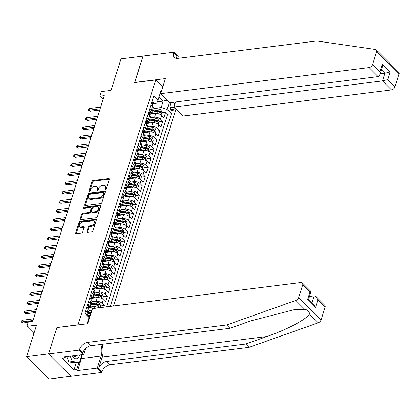 <?xml version="1.0" encoding="UTF-8"?>
<svg xmlns="http://www.w3.org/2000/svg" width="420" height="420" viewBox="0 0 420 420"><rect width="100%" height="100%" fill="white"/><g stroke="black" fill="none" stroke-linecap="round" stroke-linejoin="round"><path stroke-width="0.63" d="M105.42 189.656A0.761 0.483 -45 0 0 106.223 188.947L109.268 179.345A1.087 0.688 -45 0 0 109.174 178.689A1.087 0.688 -45 0 0 108.696 178.553L93.156 180.495A1.087 0.688 -45 0 0 92.006 181.508L88.961 191.111A0.761 0.483 -45 0 0 89.024 191.572A0.761 0.483 -45 0 0 89.36 191.667A0.761 0.483 -45 0 0 90.169 190.958L90.562 189.714A3.476 2.205 -45 0 1 94.243 186.48L95.534 186.317A3.476 2.205 -45 0 1 97.078 186.748A3.476 2.205 -45 0 1 97.382 188.864L96.989 190.103A0.761 0.483 -45 0 0 97.057 190.565A0.761 0.483 -45 0 0 97.393 190.659A0.761 0.483 -45 0 0 98.196 189.956L98.59 188.711A3.476 2.205 -45 0 1 102.27 185.472L103.567 185.309A3.476 2.205 -45 0 1 105.105 185.745A3.476 2.205 -45 0 1 105.41 187.856L105.016 189.1A0.761 0.483 -45 0 0 105.084 189.562A0.761 0.483 -45 0 0 105.42 189.656M86.888 231.478A1.087 0.688 -45 0 0 86.982 232.139A1.087 0.688 -45 0 0 87.465 232.276L91.823 231.73A1.087 0.688 -45 0 0 92.978 230.716L96.359 220.054A1.087 0.688 -45 0 0 96.264 219.392A1.087 0.688 -45 0 0 95.781 219.256L80.241 221.203A1.087 0.688 -45 0 0 79.091 222.217L75.71 232.88A1.087 0.688 -45 0 0 75.805 233.541A1.087 0.688 -45 0 0 76.288 233.672L81.553 233.016A1.087 0.688 -45 0 0 82.703 232.003L84.147 227.441A1.087 0.688 -45 0 0 84.052 226.779A1.087 0.688 -45 0 0 83.575 226.643L80.96 226.973A2.909 1.843 -45 0 1 79.674 226.611A2.909 1.843 -45 0 1 79.811 224.018A2.909 1.843 -45 0 1 82.493 222.138L92.726 220.857A2.909 1.843 -45 0 1 94.012 221.219A2.909 1.843 -45 0 1 93.875 223.813A2.909 1.843 -45 0 1 91.192 225.692L89.486 225.902A1.087 0.688 -45 0 0 88.337 226.916L86.888 231.478L87.491 232.082A1.087 0.688 -45 0 0 87.455 232.276M57.078 327.558L78.067 324.796L155.741 79.926L134.636 82.572L143.031 56.102L121.044 58.858L111.043 90.384L101.367 91.597L99.908 96.201L104.307 95.65L32.76 321.19L28.366 321.736L26.901 326.34L33.957 333.385M56.957 327.437L48.562 353.903L26.575 356.659L36.577 325.127L26.901 326.34M100.737 203.627A1.087 0.688 -45 0 0 101.887 202.613L105.273 191.951A1.087 0.688 -45 0 0 105.178 191.289A1.087 0.688 -45 0 0 104.695 191.158L89.156 193.1A1.087 0.688 -45 0 0 88.006 194.114L84.625 204.776A1.087 0.688 -45 0 0 84.719 205.438A1.087 0.688 -45 0 0 85.202 205.574L100.737 203.627M100.816 206.005L97.435 216.667A1.087 0.688 -45 0 1 96.28 217.675L80.745 219.623A1.087 0.688 -45 0 1 80.262 219.487A1.087 0.688 -45 0 1 80.168 218.825L81.617 214.263A1.087 0.688 -45 0 1 82.766 213.255L89.066 212.462A1.087 0.688 -45 0 0 90.216 211.454L91.177 208.425A1.087 0.688 -45 0 0 91.082 207.764A1.087 0.688 -45 0 0 90.599 207.627L84.037 208.451A0.761 0.483 -45 0 1 83.701 208.357A0.761 0.483 -45 0 1 83.737 207.679A0.761 0.483 -45 0 1 84.441 207.186L100.238 205.207A1.087 0.688 -45 0 1 100.721 205.343A1.087 0.688 -45 0 1 100.816 206.005M70.896 376.273L48.962 379.024L26.575 356.659M87.864 316.402L89.418 316.207M103.803 307.209L104.344 305.498L100.469 305.981M88.526 307.477L92.337 306.999M93.629 301.633L96.201 301.313A4.426 2.163 17.6 0 1 102.139 303.287L103.304 299.607L105.514 301.812L107.268 296.289L103.394 296.777M91.445 298.274L95.256 297.796M96.548 292.43L99.12 292.105A4.426 2.163 17.6 0 1 105.058 294.084L106.223 290.404L108.433 292.609L110.187 287.086L106.312 287.569M94.364 289.065L98.175 288.587M99.472 283.222L102.039 282.901A4.426 2.163 17.6 0 1 107.977 284.881L109.148 281.195L111.353 283.4L113.106 277.877L109.232 278.366M97.283 279.862L101.094 279.384M102.391 274.019L104.958 273.698A4.426 2.163 17.6 0 1 110.896 275.672L112.067 271.992L114.277 274.197L116.025 268.674L112.151 269.157M100.202 270.653L104.018 270.175M105.31 264.81L107.882 264.49A4.426 2.163 17.6 0 1 113.82 266.469L114.986 262.784L117.196 264.994L118.949 259.466L115.07 259.954M103.126 261.45L106.937 260.972M108.229 255.607L110.801 255.287A4.426 2.163 17.6 0 1 116.739 257.26L117.905 253.58L120.115 255.785L121.868 250.262L117.994 250.745M106.045 252.242L109.856 251.769M111.153 246.404L113.72 246.078A4.426 2.163 17.6 0 1 119.658 248.057L120.829 244.372L123.034 246.582L124.787 241.059L120.913 241.542M108.964 243.038L112.775 242.56M114.072 237.195L116.639 236.875A4.426 2.163 17.6 0 1 122.577 238.849L123.748 235.168L125.953 237.374L127.706 231.851L123.832 232.339M111.883 233.835L115.7 233.357M116.991 227.992L119.558 227.666A4.426 2.163 17.6 0 1 125.501 229.646L126.667 225.965L128.877 228.17L130.625 222.647L126.751 223.13M114.807 224.627L118.618 224.149M119.91 218.783L122.483 218.463A4.426 2.163 17.6 0 1 128.42 220.437L129.586 216.757L131.796 218.962L133.549 213.439L129.675 213.927M117.726 215.423L121.538 214.946M122.829 209.58L125.402 209.255A4.426 2.163 17.6 0 1 131.339 211.234L132.505 207.553L134.715 209.759L136.469 204.236L132.594 204.719M120.645 206.215L124.457 205.737M125.753 200.372L128.321 200.051A4.426 2.163 17.6 0 1 134.258 202.031L135.429 198.345L137.634 200.55L139.388 195.027L135.513 195.515M123.564 197.012L127.376 196.534M128.672 191.168L131.239 190.848A4.426 2.163 17.6 0 1 137.177 192.822L138.348 189.142L140.558 191.347L142.306 185.824L138.432 186.307M126.483 187.803L130.3 187.325M131.591 181.96L134.164 181.64A4.426 2.163 17.6 0 1 140.102 183.619L141.267 179.933L143.477 182.144L145.231 176.615L141.351 177.103M129.407 178.6L133.219 178.122M134.51 172.757L137.083 172.436A4.426 2.163 17.6 0 1 143.021 174.41L144.186 170.73L146.396 172.935L148.15 167.412L144.275 167.895M132.326 169.391L136.138 168.913M137.434 163.553L140.002 163.228A4.426 2.163 17.6 0 1 145.94 165.207L147.11 161.522L149.315 163.732L151.069 158.209L147.194 158.692M135.245 160.188L139.057 159.71M140.353 154.345L142.921 154.025A4.426 2.163 17.6 0 1 148.859 155.999L150.029 152.318L152.234 154.523L153.988 149L150.113 149.489M138.164 150.985L141.981 150.507M143.273 145.142L145.84 144.816A4.426 2.163 17.6 0 1 151.783 146.795L152.948 143.115L155.159 145.32L156.907 139.797L153.032 140.28M141.089 141.776L144.9 141.298M146.191 135.933L148.764 135.613A4.426 2.163 17.6 0 1 154.702 137.587L155.867 133.906L158.078 136.112L159.831 130.589L155.957 131.077M144.008 132.573L147.819 132.095M149.111 126.73L151.683 126.404A4.426 2.163 17.6 0 1 157.621 128.383L158.791 124.703L160.997 126.908L162.75 121.385L160.54 119.18A4.426 2.163 -162.4 0 0 154.602 117.201L152.035 117.521M146.927 123.365L150.738 122.887M158.876 121.868L162.75 121.385M90.074 316.223L87.953 316.491M88.909 319.904L88.279 319.982M98.989 307.808A4.426 2.163 -162.4 0 0 94.448 306.836L88.468 307.587M91.828 310.7L90.71 310.842M103.304 299.607A4.426 2.163 -162.4 0 0 97.367 297.633L91.392 298.379M106.223 290.404A4.426 2.163 -162.4 0 0 100.286 288.425L94.311 289.175M109.148 281.195A4.426 2.163 -162.4 0 0 103.21 279.221L97.23 279.967M112.067 271.992A4.426 2.163 -162.4 0 0 106.129 270.013L100.149 270.764M114.986 262.784A4.426 2.163 -162.4 0 0 109.048 260.81L103.068 261.555M117.905 253.58A4.426 2.163 -162.4 0 0 111.967 251.601L105.992 252.352M120.829 244.372A4.426 2.163 -162.4 0 0 114.886 242.398L108.911 243.143M123.748 235.168A4.426 2.163 -162.4 0 0 117.81 233.189L111.83 233.94M126.667 225.965A4.426 2.163 -162.4 0 0 120.729 223.986L114.749 224.737M129.586 216.757A4.426 2.163 -162.4 0 0 123.648 214.783L117.674 215.528M132.505 207.553A4.426 2.163 -162.4 0 0 126.567 205.574L120.593 206.325M135.429 198.345A4.426 2.163 -162.4 0 0 129.491 196.371L123.511 197.117M138.348 189.142A4.426 2.163 -162.4 0 0 132.41 187.162L126.43 187.913M141.267 179.933A4.426 2.163 -162.4 0 0 135.329 177.959L129.355 178.705M144.186 170.73A4.426 2.163 -162.4 0 0 138.248 168.751L132.274 169.502M147.11 161.522A4.426 2.163 -162.4 0 0 141.172 159.547L135.193 160.293M150.029 152.318A4.426 2.163 -162.4 0 0 144.091 150.339L138.112 151.09M152.948 143.115A4.426 2.163 -162.4 0 0 147.011 141.136L141.031 141.887M155.867 133.906A4.426 2.163 -162.4 0 0 149.929 131.927L143.955 132.678M158.791 124.703A4.426 2.163 -162.4 0 0 152.849 122.724L146.874 123.475M171.166 102.527A3.433 2.053 82.9 0 0 170.793 103.32L170.147 105.347A3.433 2.053 82.9 0 0 170.384 108.953A3.433 2.053 82.9 0 0 172.452 110.628A3.433 2.053 82.9 0 0 173.901 109.095L174.431 107.42M174.694 104.858A3.433 2.053 82.9 0 0 173.465 102.239M113.51 305.991L176.006 108.99M155.741 79.926L162.797 86.972M110.276 306.395L171.392 113.741L167.155 109.51L161.217 107.531L154.954 108.318M87.066 323.799L89.04 317.572L84.808 313.346L153.725 96.091L157.957 100.322L161.17 90.195L161.632 90.657M169.412 102.401L167.155 109.51M106.58 306.857L167.696 114.203L165.669 112.177L163.916 117.7L161.71 115.495A4.426 2.163 -162.4 0 0 155.773 113.521L149.793 114.266M150.266 112.849A4.426 2.163 -162.4 0 0 152.045 111.773A4.426 2.163 -162.4 0 0 151.342 109.993L149.803 108.449M152.045 111.773L153.216 108.087A4.426 2.163 -162.4 0 0 152.513 106.307L150.969 104.769M85.559 310.973L87.103 312.517A4.426 2.163 17.6 0 1 87.801 314.291A4.426 2.163 17.6 0 1 86.688 315.226M87.801 314.291L88.972 310.611A4.426 2.163 -162.4 0 0 88.268 308.831L86.725 307.293M88.478 301.77L90.022 303.308A4.426 2.163 17.6 0 1 90.72 305.088A4.426 2.163 17.6 0 1 88.94 306.164M90.72 305.088L91.891 301.408A4.426 2.163 -162.4 0 0 91.187 299.628L89.649 298.084M91.397 292.562L92.941 294.105A4.426 2.163 17.6 0 1 93.644 295.88A4.426 2.163 17.6 0 1 91.859 296.961M93.644 295.88L94.81 292.199A4.426 2.163 -162.4 0 0 94.106 290.419L92.568 288.881M94.322 283.358L95.86 284.897A4.426 2.163 17.6 0 1 96.563 286.676A4.426 2.163 17.6 0 1 94.784 287.752M96.563 286.676L97.729 282.996A4.426 2.163 -162.4 0 0 97.031 281.216L95.487 279.673M97.24 274.15L98.779 275.693A4.426 2.163 17.6 0 1 99.482 277.473A4.426 2.163 17.6 0 1 97.703 278.549M99.482 277.473L100.653 273.788A4.426 2.163 -162.4 0 0 99.95 272.008L98.406 270.469M100.16 264.947L101.703 266.485A4.426 2.163 17.6 0 1 102.401 268.264A4.426 2.163 17.6 0 1 100.621 269.341M102.401 268.264L103.572 264.584A4.426 2.163 -162.4 0 0 102.868 262.805L101.325 261.266M103.079 255.738L104.622 257.281A4.426 2.163 17.6 0 1 105.326 259.061A4.426 2.163 17.6 0 1 103.541 260.137M105.326 259.061L106.491 255.376A4.426 2.163 -162.4 0 0 105.788 253.596L104.249 252.058M105.998 246.535L107.541 248.073A4.426 2.163 17.6 0 1 108.245 249.853A4.426 2.163 17.6 0 1 106.465 250.929M108.245 249.853L109.41 246.172A4.426 2.163 -162.4 0 0 108.712 244.393L107.168 242.855M108.922 237.332L110.46 238.87A4.426 2.163 17.6 0 1 111.164 240.65A4.426 2.163 17.6 0 1 109.384 241.726M111.164 240.65L112.329 236.964A4.426 2.163 -162.4 0 0 111.631 235.19L110.087 233.646M111.841 228.123L113.384 229.661A4.426 2.163 17.6 0 1 114.083 231.441A4.426 2.163 17.6 0 1 112.303 232.517M114.083 231.441L115.253 227.761A4.426 2.163 -162.4 0 0 114.55 225.981L113.006 224.443M114.76 218.92L116.303 220.458A4.426 2.163 17.6 0 1 117.002 222.238A4.426 2.163 17.6 0 1 115.222 223.314M117.002 222.238L118.172 218.558A4.426 2.163 -162.4 0 0 117.469 216.778L115.93 215.234M117.679 209.711L119.222 211.255A4.426 2.163 17.6 0 1 119.926 213.029A4.426 2.163 17.6 0 1 118.141 214.111M119.926 213.029L121.091 209.349A4.426 2.163 -162.4 0 0 120.388 207.569L118.85 206.031M120.603 200.508L122.141 202.046A4.426 2.163 17.6 0 1 122.845 203.826A4.426 2.163 17.6 0 1 121.065 204.902M122.845 203.826L124.01 200.146A4.426 2.163 -162.4 0 0 123.312 198.366L121.769 196.822M123.522 191.299L125.06 192.843A4.426 2.163 17.6 0 1 125.764 194.623A4.426 2.163 17.6 0 1 123.984 195.699M125.764 194.623L126.934 190.937A4.426 2.163 -162.4 0 0 126.231 189.158L124.688 187.619M126.441 182.096L127.985 183.635A4.426 2.163 17.6 0 1 128.683 185.414A4.426 2.163 17.6 0 1 126.903 186.491M128.683 185.414L129.853 181.734A4.426 2.163 -162.4 0 0 129.15 179.954L127.612 178.411M129.36 172.888L130.904 174.431A4.426 2.163 17.6 0 1 131.607 176.211A4.426 2.163 17.6 0 1 129.822 177.287M131.607 176.211L132.773 172.526A4.426 2.163 -162.4 0 0 132.069 170.746L130.531 169.208M132.279 163.684L133.823 165.223A4.426 2.163 17.6 0 1 134.526 167.003A4.426 2.163 17.6 0 1 132.746 168.079M134.526 167.003L135.691 163.322A4.426 2.163 -162.4 0 0 134.993 161.542L133.45 160.004M135.203 154.481L136.742 156.02A4.426 2.163 17.6 0 1 137.445 157.799A4.426 2.163 17.6 0 1 135.665 158.876M137.445 157.799L138.616 154.114A4.426 2.163 -162.4 0 0 137.912 152.339L136.369 150.796M138.122 145.273L139.666 146.811A4.426 2.163 17.6 0 1 140.364 148.591A4.426 2.163 17.6 0 1 138.584 149.667M140.364 148.591L141.535 144.91A4.426 2.163 -162.4 0 0 140.831 143.131L139.288 141.593M141.041 136.07L142.585 137.608A4.426 2.163 17.6 0 1 143.283 139.388A4.426 2.163 17.6 0 1 141.503 140.464M143.283 139.388L144.454 135.702A4.426 2.163 -162.4 0 0 143.75 133.928L142.212 132.384M143.96 126.861L145.504 128.405A4.426 2.163 17.6 0 1 146.207 130.179A4.426 2.163 17.6 0 1 144.428 131.261M146.207 130.179L147.373 126.499A4.426 2.163 -162.4 0 0 146.674 124.719L145.131 123.181M146.885 117.658L148.423 119.196A4.426 2.163 17.6 0 1 149.126 120.976A4.426 2.163 17.6 0 1 147.347 122.052M149.126 120.976L150.292 117.296A4.426 2.163 -162.4 0 0 149.594 115.516L148.05 113.972M157.621 128.383L159.831 130.589M154.702 137.587L156.907 139.797M151.783 146.795L153.988 149M148.859 155.999L151.069 158.209M145.94 165.207L148.15 167.412M143.021 174.41L145.231 176.615M140.102 183.619L142.306 185.824M137.177 192.822L139.388 195.027M134.258 202.031L136.469 204.236M131.339 211.234L133.549 213.439M128.42 220.437L130.625 222.647M125.501 229.646L127.706 231.851M122.577 238.849L124.787 241.059M119.658 248.057L121.868 250.262M116.739 257.26L118.949 259.466M113.82 266.469L116.025 268.674M110.896 275.672L113.106 277.877M107.977 284.881L110.187 287.086M105.058 294.084L107.268 296.289M102.139 303.287L104.344 305.498M161.217 107.531L163.259 101.089L159.049 96.883M157.379 101.824L163.259 101.089L167.16 100.154M153.184 103.64L156.859 103.178L157.957 100.322M99.908 96.201L103.115 99.404M149.846 114.161L153.662 113.683M161.794 112.665L165.669 112.177M167.696 114.203L171.392 113.741M105.662 189.583L106.013 188.459A3.476 2.205 -45 0 0 105.709 186.349L105.105 185.745M97.078 186.748L97.681 187.352A3.476 2.205 -45 0 1 97.986 189.467L97.629 190.585M108.696 178.553L109.3 179.156A1.087 0.688 -45 0 0 109.3 179.156L93.76 181.104A1.087 0.688 -45 0 0 92.61 182.112L89.602 191.594M105.315 191.762A1.087 0.688 -45 0 0 105.299 191.762L89.759 193.709A1.087 0.688 -45 0 0 88.61 194.717L85.229 205.38A1.087 0.688 -45 0 0 85.186 205.574M103.745 193.095A0.761 0.483 -45 0 0 103.682 192.633A0.761 0.483 -45 0 0 103.346 192.538L89.707 194.25A0.761 0.483 -45 0 0 88.898 194.959L88.484 196.266A3.476 2.205 -45 0 0 88.788 198.382A3.476 2.205 -45 0 0 90.332 198.812L99.65 197.647A3.476 2.205 -45 0 0 103.331 194.408L103.745 193.095L104.354 193.704A0.761 0.483 -45 0 0 104.286 193.242L103.682 192.633M88.788 198.382L89.397 198.986A3.476 2.205 -45 0 0 90.935 199.416L90.332 198.812M104.354 193.704L103.939 195.011A3.476 2.205 -45 0 1 100.259 198.251L90.935 199.416M91.082 207.764L91.686 208.367A1.087 0.688 -45 0 1 91.781 209.029L90.82 212.058A1.087 0.688 -45 0 1 89.67 213.066L83.37 213.859A1.087 0.688 -45 0 0 82.22 214.867L80.771 219.434A1.087 0.688 -45 0 0 80.729 219.623M100.238 205.207L100.842 205.81A1.087 0.688 -45 0 0 100.842 205.81L85.045 207.79A0.761 0.483 -45 0 0 84.268 208.42M95.608 211.643A2.909 1.843 -45 0 0 98.291 209.764A2.909 1.843 -45 0 0 98.427 207.17A2.909 1.843 -45 0 0 97.141 206.808L93.534 207.26A1.087 0.688 -45 0 0 92.384 208.273L91.423 211.302A1.087 0.688 -45 0 0 91.518 211.964A1.087 0.688 -45 0 0 92.001 212.095L95.608 211.643L96.212 212.247A2.909 1.843 -45 0 0 98.894 210.373A2.909 1.843 -45 0 0 99.031 207.774L98.427 207.17M91.518 211.964L92.127 212.567A1.087 0.688 -45 0 0 92.605 212.698L92.001 212.095M96.212 212.247L92.605 212.698M94.012 221.219L94.615 221.823A2.909 1.843 -45 0 1 94.479 224.416A2.909 1.843 -45 0 1 91.796 226.296L90.09 226.506A1.087 0.688 -45 0 0 88.94 227.519L87.491 232.082M79.674 226.611L80.278 227.215A2.909 1.843 -45 0 0 81.564 227.577L80.96 226.973M83.575 226.643L84.178 227.246A1.087 0.688 -45 0 0 84.178 227.246L81.564 227.577M95.781 219.256L96.385 219.865A1.087 0.688 -45 0 0 96.385 219.865L80.845 221.807A1.087 0.688 -45 0 0 79.695 222.821L76.314 233.483A1.087 0.688 -45 0 0 76.272 233.678M161.065 114.959L161.931 112.24L161.012 110.108A2.935 1.433 -162.4 0 0 158.324 108.869L153.232 108.035M157.07 113.51A2.935 1.433 -162.4 0 0 156.865 113.474L151.289 112.56M154.009 113.741L150.181 113.111M152.323 110.891L157.421 111.72A2.935 1.433 17.6 0 1 159.542 112.523C160.272 112.602 160.388 112.235 159.894 111.421A2.935 1.433 -162.4 0 0 157.773 110.617L152.675 109.783M152.455 110.481L157.962 111.384A1.496 0.73 17.6 0 1 158.629 111.578L159.894 111.421M159.542 112.523L159.878 112.618M151.909 101.819L152.906 102.008A2.935 1.433 17.6 0 1 153.337 103.157L152.785 104.906A2.935 1.433 -162.4 0 0 152.696 104.228L152.513 104.108M152.371 105.389L152.465 105.32A2.935 1.433 -162.4 0 0 152.785 104.906M152.313 104.276L152.696 104.228L152.345 105.331A2.935 1.433 17.6 0 1 152.434 106.013L152.381 106.176M100.144 108.764L88.951 110.166L90.038 111.258L88.163 110.187L88.951 110.166L89.476 108.512L100.669 107.111M90.038 111.258L99.739 110.04M88.163 110.187L88.457 109.263L89.476 108.512M72.382 355.897A7.192 4.31 82.9 0 0 77.973 358.013A7.192 4.31 82.9 0 0 79.601 354.995M73.133 355.803A4.925 2.951 82.9 0 0 75.086 356.638A4.925 2.951 82.9 0 0 76.157 356.129A4.925 2.951 82.9 0 0 76.776 355.346M81.989 354.695L79.595 362.24L76.078 362.681L68.843 361.998L66.77 356.601M79.595 362.24L72.361 361.562L70.287 356.16M68.843 361.998L72.361 361.562M386.783 60.343L388.159 61.714M175.607 101.971L174.017 107L183.057 116.036L391.498 89.933L382.452 80.897L384.878 73.253L381.413 69.794M174.017 107L382.452 80.897L387.786 79.616L395.015 86.84L399 74.272L376.614 51.912A3.318 2.105 -45 0 0 376.32 49.891A3.318 2.105 -45 0 0 375.459 49.481L316.738 40.976L177.781 58.38A7.749 4.919 135 0 1 174.347 57.419A7.749 4.919 135 0 1 173.67 52.71L173.828 52.201L143.047 56.059L134.799 82.551M134.678 82.43L165.464 78.577L160.671 93.676L369.112 67.567A3.318 2.105 -45 0 0 372.629 64.475L376.614 51.912M173.828 52.201L178.216 56.585L177.639 58.396M160.671 93.676L169.717 102.711L378.157 76.603L369.112 67.567M376.32 49.891L398.706 72.256A3.318 2.105 135 0 1 399 74.272M395.015 86.84A3.318 2.105 135 0 1 391.498 89.933M176.668 58.412A7.749 4.919 135 0 1 176.983 56.018L173.67 52.71M380.126 73.852L384.878 73.253L390.206 71.978L387.786 79.616M372.629 64.475L379.858 71.699L379.785 74.928L378.157 76.603M379.858 71.699L382.279 64.061L382.205 67.289L379.785 74.928M325.075 307.314L317.846 300.09L316.144 296.667L324.786 305.293A3.318 2.105 135 0 1 325.075 307.314L321.09 319.877A3.318 2.105 135 0 1 318.234 322.812L249.039 347.335L245.726 344.027L106.764 361.426A7.749 4.919 -45 0 0 98.564 368.644L102.218 357.137A14.417 8.631 82.9 0 0 102.076 344.295M245.726 344.027L266.942 336.504C287.385 329.48 307.419 318.838 309.377 313.971C309.488 311.53 307.928 309.971 304.7 309.293L294.079 309.719L251.181 320.759L229.966 328.282L91.004 345.686A7.749 4.919 -45 0 0 82.803 352.9L79.49 349.587L79.333 350.096L48.547 353.95L56.915 327.579L87.696 323.72L92.484 308.627L300.925 282.518A3.318 2.105 -45 0 1 302.395 282.933A3.318 2.105 -45 0 1 302.689 284.949L298.704 297.518L321.09 319.877M249.039 347.335L110.077 364.739A7.749 4.919 -45 0 0 101.876 371.952L101.719 372.461L70.938 376.315L48.547 353.95M229.966 328.282L226.653 324.97L87.691 342.374A7.749 4.919 -45 0 0 79.49 349.587M304.7 309.293L295.843 300.447L226.653 324.97M82.147 354.674A12.453 7.455 -97.1 0 1 81.443 358.533L77.632 370.545L76.661 369.579L78.965 362.318M65.347 356.78L64.984 357.913L62.349 358.244L74.025 369.91L76.661 369.579M64.984 357.913L64.019 356.947L83.717 354.48L79.333 350.096M101.719 372.461L97.33 368.078L101.141 356.066A12.453 7.455 82.9 0 0 100.853 344.453M77.632 370.545L97.33 368.078M309.514 296.441L314.265 295.848L316.144 296.667M85.601 348.532L83.717 354.48M295.843 300.447A3.318 2.105 -45 0 0 298.704 297.518M74.025 369.91L76.325 362.649M317.846 300.09L315.42 307.734L313.724 304.306L308.632 299.224M315.42 307.734L307.498 299.812L308.621 299.255L311.031 291.559L302.395 282.933M307.498 299.812L309.918 292.173L311.047 291.611M158.146 124.163L159.012 121.443L158.093 119.317A2.935 1.433 -162.4 0 0 155.405 118.073L150.308 117.243M154.151 122.714A2.935 1.433 -162.4 0 0 153.946 122.677L148.37 121.763M151.09 122.945L147.263 122.32M149.404 120.094L154.502 120.929A2.935 1.433 17.6 0 1 156.623 121.727C157.353 121.811 157.469 121.438 156.975 120.624A2.935 1.433 -162.4 0 0 154.849 119.826L149.756 118.991M149.536 119.689L155.038 120.587A1.496 0.73 17.6 0 1 155.71 120.782L156.975 120.624M156.623 121.727L156.959 121.826M155.227 133.371L156.088 130.651L155.169 128.52A2.935 1.433 -162.4 0 0 152.486 127.281L147.389 126.446M151.226 131.922A2.935 1.433 -162.4 0 0 151.027 131.885L145.451 130.972M148.166 132.153L144.338 131.523M146.486 129.302L151.578 130.132A2.935 1.433 17.6 0 1 153.704 130.935C154.429 131.014 154.549 130.646 154.056 129.827A2.935 1.433 -162.4 0 0 151.93 129.029L146.837 128.195M146.612 128.893L152.119 129.796A1.496 0.73 17.6 0 1 152.791 129.99L154.056 129.827M153.704 130.935L154.04 131.03M152.308 142.574L153.169 139.855L152.25 137.723A2.935 1.433 -162.4 0 0 149.567 136.484L144.47 135.65M148.307 141.125A2.935 1.433 -162.4 0 0 148.103 141.089L142.532 140.175M145.247 141.356L141.419 140.732M143.566 138.506L148.659 139.34A2.935 1.433 17.6 0 1 150.785 140.138C151.51 140.222 151.625 139.85 151.132 139.036A2.935 1.433 -162.4 0 0 149.011 138.233L143.913 137.403M143.692 138.101L149.2 138.999A1.496 0.73 17.6 0 1 149.867 139.193L151.132 139.036M150.785 140.138L151.116 140.238M149.389 151.778L150.25 149.058L149.331 146.932A2.935 1.433 -162.4 0 0 146.643 145.693L141.55 144.858M145.388 150.328A2.935 1.433 -162.4 0 0 145.184 150.292L139.608 149.384M142.328 150.559L138.5 149.935M140.642 147.709L145.74 148.543A2.935 1.433 17.6 0 1 147.861 149.347C148.591 149.425 148.706 149.058 148.213 148.239A2.935 1.433 -162.4 0 0 146.092 147.441L140.994 146.606M140.774 147.304L146.281 148.208A1.496 0.73 17.6 0 1 146.947 148.397L148.213 148.239M147.861 149.347L148.197 149.441M148.984 111.022L149.982 111.216A2.935 1.433 17.6 0 1 150.418 112.366L149.861 114.114A2.935 1.433 -162.4 0 0 149.772 113.431L149.594 113.316M149.452 114.597L149.546 114.523A2.935 1.433 -162.4 0 0 149.861 114.114M149.394 113.479L149.772 113.431L149.425 114.534A2.935 1.433 17.6 0 1 149.515 115.217L149.462 115.385M97.225 117.973L86.027 119.374L87.118 120.461L85.244 119.39L86.027 119.374L86.557 117.716L97.75 116.314M87.118 120.461L96.82 119.248M85.244 119.39L85.538 118.472L86.557 117.716M146.066 120.23L147.063 120.419A2.935 1.433 17.6 0 1 147.499 121.569L146.942 123.317A2.935 1.433 -162.4 0 0 146.853 122.635L146.674 122.519M146.533 123.8L146.627 123.732A2.935 1.433 -162.4 0 0 146.942 123.317M146.475 122.687L146.853 122.635L146.501 123.742A2.935 1.433 17.6 0 1 146.591 124.425L146.543 124.588M94.306 127.176L83.108 128.578L84.2 129.67L82.325 128.599L83.108 128.578L83.633 126.924L94.831 125.522M84.2 129.67L93.902 128.452M82.325 128.599L82.614 127.675L83.633 126.924M143.147 129.434L144.144 129.628A2.935 1.433 17.6 0 1 144.58 130.778L144.023 132.526A2.935 1.433 -162.4 0 0 143.934 131.843L143.756 131.728M143.614 133.004L143.708 132.935A2.935 1.433 -162.4 0 0 144.023 132.526M143.551 131.891L143.934 131.843L143.582 132.946A2.935 1.433 17.6 0 1 143.672 133.628L143.619 133.796M91.387 136.385L80.189 137.786L81.275 138.873L79.406 137.802L80.189 137.786L80.714 136.127L91.912 134.726M81.275 138.873L90.977 137.66M79.406 137.802L79.695 136.883L80.714 136.127M140.228 138.642L141.225 138.831A2.935 1.433 17.6 0 1 141.655 139.981L141.104 141.729A2.935 1.433 -162.4 0 0 141.015 141.047L140.831 140.931M140.69 142.212L140.789 142.144A2.935 1.433 -162.4 0 0 141.104 141.729M140.632 141.094L141.015 141.047L140.663 142.154A2.935 1.433 17.6 0 1 140.753 142.837L140.7 143M88.463 145.588L77.27 146.99L78.356 148.076L76.482 147.005L77.27 146.99L77.795 145.336L88.987 143.934M78.356 148.076L88.058 146.864M76.482 147.005L76.776 146.087L77.795 145.336M146.465 160.986L147.331 158.267L146.412 156.135A2.935 1.433 -162.4 0 0 143.724 154.896L138.626 154.061M142.469 159.537A2.935 1.433 -162.4 0 0 142.265 159.5L136.689 158.587M139.409 159.768L135.581 159.143M137.723 156.917L142.821 157.752A2.935 1.433 17.6 0 1 144.942 158.55C145.672 158.629 145.787 158.261 145.294 157.447A2.935 1.433 -162.4 0 0 143.167 156.644L138.075 155.815M137.855 156.513L143.357 157.411A1.496 0.73 17.6 0 1 144.028 157.605L145.294 157.447M144.942 158.55L145.278 158.65M137.303 147.845L138.301 148.04A2.935 1.433 17.6 0 1 138.737 149.184L138.185 150.938A2.935 1.433 -162.4 0 0 138.091 150.255L137.912 150.14M137.771 151.415L137.865 151.347A2.935 1.433 -162.4 0 0 138.185 150.938M137.713 150.302L138.091 150.255L137.744 151.358A2.935 1.433 17.6 0 1 137.834 152.04L137.781 152.208M85.544 154.796L74.351 156.198L75.437 157.285L73.563 156.214L74.351 156.198L74.876 154.539L86.069 153.137M75.437 157.285L85.139 156.067M73.563 156.214L73.857 155.295L74.876 154.539M143.546 170.189L144.406 167.47L143.488 165.344A2.935 1.433 -162.4 0 0 140.805 164.105L135.707 163.27M139.545 168.74A2.935 1.433 -162.4 0 0 139.346 168.703L133.77 167.795M136.484 168.971L132.662 168.347M134.804 166.121L139.897 166.955A2.935 1.433 17.6 0 1 142.023 167.759C142.748 167.837 142.868 167.47 142.375 166.651A2.935 1.433 -162.4 0 0 140.249 165.853L135.156 165.018M134.935 165.716L140.438 166.619A1.496 0.73 17.6 0 1 141.109 166.808L142.375 166.651M142.023 167.759L142.359 167.853M134.384 157.054L135.382 157.243A2.935 1.433 17.6 0 1 135.817 158.393L135.261 160.141A2.935 1.433 -162.4 0 0 135.172 159.458L134.993 159.343M134.852 160.624L134.946 160.555A2.935 1.433 -162.4 0 0 135.261 160.141M134.794 159.506L135.172 159.458L134.825 160.566A2.935 1.433 17.6 0 1 134.915 161.243L134.862 161.411M82.624 164L71.426 165.401L72.518 166.488L70.644 165.417L71.426 165.401L71.951 163.748L83.15 162.341M72.518 166.488L82.22 165.275M70.644 165.417L70.933 164.498L71.951 163.748M140.627 179.398L141.488 176.678L140.569 174.547A2.935 1.433 -162.4 0 0 137.886 173.308L132.788 172.473M136.626 177.949A2.935 1.433 -162.4 0 0 136.427 177.912L130.851 176.999M133.565 178.18L129.738 177.555M131.885 175.329L136.978 176.164A2.935 1.433 17.6 0 1 139.104 176.962C139.828 177.041 139.944 176.673 139.451 175.859A2.935 1.433 -162.4 0 0 137.329 175.056L132.237 174.221M132.011 174.925L137.519 175.822A1.496 0.73 17.6 0 1 138.185 176.017L139.451 175.859M139.104 176.962L139.44 177.061M131.465 166.257L132.463 166.451A2.935 1.433 17.6 0 1 132.898 167.596L132.342 169.344A2.935 1.433 -162.4 0 0 132.253 168.667L132.074 168.551M131.933 169.827L132.027 169.759A2.935 1.433 -162.4 0 0 132.342 169.344M131.875 168.714L132.253 168.667L131.901 169.769A2.935 1.433 17.6 0 1 131.99 170.452L131.938 170.615M79.706 173.208L68.507 174.61L69.599 175.697L67.725 174.626L68.507 174.61L69.032 172.951L80.231 171.549M69.599 175.697L79.301 174.478M67.725 174.626L68.014 173.702L69.032 172.951M137.708 188.601L138.569 185.882L137.65 183.755A2.935 1.433 -162.4 0 0 134.962 182.516L129.869 181.681M133.707 187.152A2.935 1.433 -162.4 0 0 133.502 187.115L127.927 186.202M130.646 187.383L126.819 186.758M128.966 184.532L134.059 185.367A2.935 1.433 17.6 0 1 136.185 186.17C136.909 186.249 137.025 185.882 136.531 185.062A2.935 1.433 -162.4 0 0 134.41 184.265L129.313 183.43M129.092 184.128L134.6 185.031A1.496 0.73 17.6 0 1 135.266 185.22L136.531 185.062M136.185 186.17L136.516 186.265M128.546 175.466L129.544 175.655A2.935 1.433 17.6 0 1 129.98 176.804L129.423 178.553A2.935 1.433 -162.4 0 0 129.334 177.87L129.15 177.755M129.008 179.035L129.108 178.967A2.935 1.433 -162.4 0 0 129.423 178.553M128.951 177.917L129.334 177.87L128.982 178.978A2.935 1.433 17.6 0 1 129.071 179.655L129.019 179.823M76.781 182.411L65.588 183.813L66.675 184.9L64.801 183.829L65.588 183.813L66.113 182.154L77.306 180.752M66.675 184.9L76.377 183.687M64.801 183.829L65.095 182.91L66.113 182.154M134.783 197.809L135.65 195.09L134.731 192.959A2.935 1.433 -162.4 0 0 132.043 191.72L126.95 190.885M130.788 196.361A2.935 1.433 -162.4 0 0 130.583 196.324L125.008 195.41M127.727 196.591L123.9 195.962M126.042 193.741L131.14 194.576A2.935 1.433 17.6 0 1 133.261 195.374C133.99 195.452 134.106 195.085 133.613 194.271A2.935 1.433 -162.4 0 0 131.492 193.468L126.394 192.633M126.173 193.331L131.68 194.234A1.496 0.73 17.6 0 1 132.347 194.428L133.613 194.271M133.261 195.374L133.597 195.468M125.627 184.669L126.62 184.858A2.935 1.433 17.6 0 1 127.055 186.008L126.504 187.756A2.935 1.433 -162.4 0 0 126.415 187.078L126.231 186.958M126.089 188.239L126.184 188.171A2.935 1.433 -162.4 0 0 126.504 187.756M126.032 187.126L126.415 187.078L126.063 188.181A2.935 1.433 17.6 0 1 126.152 188.864L126.1 189.026M73.862 191.615L62.669 193.016L63.756 194.108L61.882 193.037L62.669 193.016L63.194 191.363L74.387 189.961M63.756 194.108L73.458 192.89M61.882 193.037L62.176 192.113L63.194 191.363M131.864 207.013L132.731 204.293L131.812 202.167A2.935 1.433 -162.4 0 0 129.124 200.923L124.026 200.093M127.864 205.564A2.935 1.433 -162.4 0 0 127.664 205.527L122.089 204.614M124.808 205.795L120.981 205.17M123.123 202.944L128.221 203.779A2.935 1.433 17.6 0 1 130.342 204.577C131.072 204.661 131.187 204.288 130.694 203.474A2.935 1.433 -162.4 0 0 128.567 202.676L123.475 201.841M123.254 202.54L128.756 203.443A1.496 0.73 17.6 0 1 129.428 203.632L130.694 203.474M130.342 204.577L130.678 204.677M122.703 193.872L123.701 194.066A2.935 1.433 17.6 0 1 124.136 195.216L123.58 196.964A2.935 1.433 -162.4 0 0 123.491 196.282L123.312 196.166M123.17 197.447L123.265 197.379A2.935 1.433 -162.4 0 0 123.58 196.964M123.113 196.329L123.491 196.282L123.144 197.384A2.935 1.433 17.6 0 1 123.233 198.067L123.181 198.235M70.943 200.823L59.745 202.225L60.837 203.311L58.963 202.241L59.745 202.225L60.27 200.566L71.468 199.164M60.837 203.311L70.539 202.099M58.963 202.241L59.257 201.322L60.27 200.566M128.945 216.221L129.806 213.502L128.888 211.37A2.935 1.433 -162.4 0 0 126.205 210.131L121.107 209.297M124.945 214.772A2.935 1.433 -162.4 0 0 124.745 214.736L119.17 213.822M121.884 215.003L118.057 214.373M120.204 212.153L125.297 212.982A2.935 1.433 17.6 0 1 127.423 213.785C128.147 213.864 128.268 213.497 127.775 212.678A2.935 1.433 -162.4 0 0 125.648 211.88L120.556 211.045M120.33 211.743L125.837 212.646A1.496 0.73 17.6 0 1 126.509 212.84L127.775 212.678M127.423 213.785L127.759 213.88M119.784 203.081L120.782 203.27A2.935 1.433 17.6 0 1 121.217 204.419L120.661 206.167A2.935 1.433 -162.4 0 0 120.572 205.485L120.393 205.37M120.251 206.651L120.346 206.582A2.935 1.433 -162.4 0 0 120.661 206.167M120.194 205.538L120.572 205.485L120.22 206.593A2.935 1.433 17.6 0 1 120.309 207.275L120.257 207.438M68.024 210.026L56.826 211.428L57.918 212.52L56.044 211.449L56.826 211.428L57.351 209.774L68.549 208.373M57.918 212.52L67.62 211.302M56.044 211.449L56.333 210.525L57.351 209.774M126.026 225.424L126.887 222.705L125.969 220.573A2.935 1.433 -162.4 0 0 123.286 219.334L118.188 218.5M122.026 223.976A2.935 1.433 -162.4 0 0 121.821 223.939L116.245 223.025M118.965 224.207L115.138 223.582M117.285 221.356L122.377 222.191A2.935 1.433 17.6 0 1 124.504 222.989C125.228 223.072 125.344 222.7 124.85 221.886A2.935 1.433 -162.4 0 0 122.729 221.083L117.632 220.253M117.411 220.952L122.918 221.849A1.496 0.73 17.6 0 1 123.585 222.043L124.85 221.886M124.504 222.989L124.835 223.088M116.865 212.284L117.863 212.478A2.935 1.433 17.6 0 1 118.298 213.628L117.742 215.376A2.935 1.433 -162.4 0 0 117.653 214.694L117.474 214.578M117.332 215.859L117.427 215.786A2.935 1.433 -162.4 0 0 117.742 215.376M117.269 214.741L117.653 214.694L117.301 215.796A2.935 1.433 17.6 0 1 117.39 216.478L117.338 216.647M65.1 219.235L53.907 220.637L54.994 221.723L53.12 220.652L53.907 220.637L54.432 218.978L65.63 217.576M54.994 221.723L64.696 220.511M53.12 220.652L53.413 219.734L54.432 218.978M123.107 234.633L123.968 231.914L123.05 229.782A2.935 1.433 -162.4 0 0 120.362 228.543L115.269 227.708M119.107 233.184A2.935 1.433 -162.4 0 0 118.902 233.142L113.327 232.234M116.046 233.41L112.219 232.785M114.361 230.564L119.459 231.394A2.935 1.433 17.6 0 1 121.58 232.197C122.309 232.276 122.425 231.908 121.931 231.089A2.935 1.433 -162.4 0 0 119.81 230.291L114.713 229.457M114.492 230.155L119.999 231.058A1.496 0.73 17.6 0 1 120.666 231.252L121.931 231.089M121.58 232.197L121.916 232.291M113.946 221.492L114.944 221.681A2.935 1.433 17.6 0 1 115.374 222.831L114.823 224.579A2.935 1.433 -162.4 0 0 114.734 223.897L114.55 223.781M114.408 225.062L114.508 224.994A2.935 1.433 -162.4 0 0 114.823 224.579M114.35 223.944L114.734 223.897L114.382 225.005A2.935 1.433 17.6 0 1 114.471 225.687L114.419 225.85M62.181 228.438L50.988 229.84L52.075 230.927L50.201 229.856L50.988 229.84L51.513 228.186L62.706 226.784M52.075 230.927L61.777 229.714M50.201 229.856L50.495 228.937L51.513 228.186M120.183 243.836L121.049 241.117L120.13 238.985A2.935 1.433 -162.4 0 0 117.442 237.746L112.345 236.912M116.188 242.387A2.935 1.433 -162.4 0 0 115.983 242.351L110.408 241.437M113.127 242.618L109.3 241.994M111.442 239.768L116.54 240.602A2.935 1.433 17.6 0 1 118.661 241.4C119.39 241.479 119.506 241.112 119.012 240.298A2.935 1.433 -162.4 0 0 116.886 239.495L111.794 238.665M111.573 239.363L117.075 240.261A1.496 0.73 17.6 0 1 117.747 240.455L119.012 240.298M118.661 241.4L118.996 241.5M111.022 230.696L112.019 230.89A2.935 1.433 17.6 0 1 112.455 232.034L111.904 233.788A2.935 1.433 -162.4 0 0 111.809 233.105L111.631 232.99M111.489 234.266L111.584 234.197A2.935 1.433 -162.4 0 0 111.904 233.788M111.431 233.153L111.809 233.105L111.463 234.208A2.935 1.433 17.6 0 1 111.552 234.89L111.499 235.058M59.262 237.647L48.064 239.048L49.156 240.135L47.282 239.064L48.064 239.048L48.594 237.389L59.787 235.988M49.156 240.135L58.858 238.917M47.282 239.064L47.576 238.145L48.594 237.389M117.264 253.04L118.125 250.32L117.206 248.194A2.935 1.433 -162.4 0 0 114.523 246.955L109.426 246.12M113.264 251.591A2.935 1.433 -162.4 0 0 113.064 251.554L107.489 250.646M110.203 251.822L106.376 251.197M108.523 248.971L113.615 249.805A2.935 1.433 17.6 0 1 115.742 250.609C116.466 250.688 116.587 250.32 116.093 249.501A2.935 1.433 -162.4 0 0 113.967 248.703L108.874 247.868M108.654 248.566L114.156 249.47A1.496 0.73 17.6 0 1 114.828 249.659L116.093 249.501M115.742 250.609L116.078 250.703M108.103 239.904L109.1 240.093A2.935 1.433 17.6 0 1 109.536 241.243L108.98 242.991A2.935 1.433 -162.4 0 0 108.89 242.309L108.712 242.193M108.57 243.474L108.665 243.406A2.935 1.433 -162.4 0 0 108.98 242.991M108.512 242.356L108.89 242.309L108.539 243.416A2.935 1.433 17.6 0 1 108.633 244.094L108.581 244.262M56.343 246.85L45.145 248.252L46.237 249.338L44.363 248.267L45.145 248.252L45.67 246.598L56.868 245.191M46.237 249.338L55.939 248.126M44.363 248.267L44.651 247.349L45.67 246.598M114.345 262.248L115.206 259.529L114.287 257.397A2.935 1.433 -162.4 0 0 111.605 256.158L106.507 255.323M110.345 260.799A2.935 1.433 -162.4 0 0 110.145 260.762L104.57 259.849M107.284 261.03L103.457 260.405M105.604 258.179L110.696 259.014A2.935 1.433 17.6 0 1 112.823 259.812C113.547 259.891 113.663 259.523 113.169 258.709A2.935 1.433 -162.4 0 0 111.048 257.906L105.956 257.072M105.73 257.775L111.237 258.673A1.496 0.73 17.6 0 1 111.904 258.867L113.169 258.709M112.823 259.812L113.159 259.912M105.184 249.107L106.181 249.302A2.935 1.433 17.6 0 1 106.617 250.446L106.061 252.2A2.935 1.433 -162.4 0 0 105.971 251.517L105.793 251.402M105.651 252.677L105.745 252.609A2.935 1.433 -162.4 0 0 106.061 252.2M105.593 251.564L105.971 251.517L105.62 252.62A2.935 1.433 17.6 0 1 105.709 253.302L105.656 253.465M53.424 256.058L42.226 257.46L43.312 258.547L41.444 257.476L42.226 257.46L42.751 255.801L53.949 254.399M43.312 258.547L53.02 257.329M41.444 257.476L41.732 256.552L42.751 255.801M111.426 271.451L112.287 268.732L111.368 266.606A2.935 1.433 -162.4 0 0 108.68 265.366L103.588 264.532M107.426 270.002A2.935 1.433 -162.4 0 0 107.221 269.966L101.645 269.052M104.365 270.233L100.538 269.608M102.685 267.382L107.777 268.217A2.935 1.433 17.6 0 1 109.898 269.02C110.628 269.099 110.743 268.732 110.25 267.913A2.935 1.433 -162.4 0 0 108.129 267.115L103.031 266.28M102.811 266.978L108.318 267.881A1.496 0.73 17.6 0 1 108.985 268.07L110.25 267.913M109.898 269.02L110.234 269.115M102.265 258.316L103.262 258.505A2.935 1.433 17.6 0 1 103.698 259.654L103.142 261.403A2.935 1.433 -162.4 0 0 103.052 260.72L102.868 260.605M102.727 261.886L102.827 261.817A2.935 1.433 -162.4 0 0 103.142 261.403M102.669 260.767L103.052 260.72L102.701 261.828A2.935 1.433 17.6 0 1 102.79 262.505L102.737 262.673M50.5 265.262L39.307 266.663L40.394 267.75L38.519 266.679L39.307 266.663L39.832 265.004L51.025 263.603M40.394 267.75L50.096 266.537M38.519 266.679L38.813 265.76L39.832 265.004M108.502 280.66L109.368 277.94L108.449 275.809A2.935 1.433 -162.4 0 0 105.761 274.57L100.664 273.735M104.507 279.211A2.935 1.433 -162.4 0 0 104.302 279.174L98.726 278.26M101.446 279.442L97.618 278.812M99.761 276.591L104.858 277.426A2.935 1.433 17.6 0 1 106.979 278.224C107.709 278.303 107.825 277.935 107.331 277.121A2.935 1.433 -162.4 0 0 105.205 276.318L100.112 275.483M99.892 276.187L105.399 277.084A1.496 0.73 17.6 0 1 106.066 277.279L107.331 277.121M106.979 278.224L107.315 278.318M99.341 267.519L100.338 267.713A2.935 1.433 17.6 0 1 100.774 268.858L100.223 270.606A2.935 1.433 -162.4 0 0 100.133 269.929L99.95 269.808M99.808 271.089L99.902 271.021A2.935 1.433 -162.4 0 0 100.223 270.606M99.75 269.976L100.133 269.929L99.782 271.031A2.935 1.433 17.6 0 1 99.871 271.714L99.818 271.877M47.581 274.465L36.388 275.872L37.474 276.959L35.6 275.887L36.388 275.872L36.913 274.213L48.106 272.811M37.474 276.959L47.177 275.741M35.6 275.887L35.894 274.964L36.913 274.213M105.583 289.863L106.444 287.144L105.53 285.017A2.935 1.433 -162.4 0 0 102.842 283.773L97.745 282.944M101.582 288.414A2.935 1.433 -162.4 0 0 101.383 288.377L95.807 287.464M98.527 288.645L94.7 288.02M96.842 285.794L101.939 286.629A2.935 1.433 17.6 0 1 104.06 287.427C104.785 287.511 104.906 287.144 104.412 286.325A2.935 1.433 -162.4 0 0 102.286 285.526L97.193 284.692M96.973 285.39L102.475 286.293A1.496 0.73 17.6 0 1 103.147 286.482L104.412 286.325M104.06 287.427L104.396 287.527M96.422 276.722L97.419 276.917A2.935 1.433 17.6 0 1 97.855 278.066L97.298 279.815A2.935 1.433 -162.4 0 0 97.209 279.132L97.031 279.017M96.889 280.298L96.983 280.229A2.935 1.433 -162.4 0 0 97.298 279.815M96.831 279.179L97.209 279.132L96.862 280.235A2.935 1.433 17.6 0 1 96.952 280.917L96.899 281.085M44.662 283.673L33.464 285.075L34.555 286.162L32.681 285.091L33.464 285.075L33.989 283.416L45.187 282.014M34.555 286.162L44.258 284.949M32.681 285.091L32.975 284.172L33.989 283.416M102.664 299.072L103.525 296.352L102.606 294.221A2.935 1.433 -162.4 0 0 99.923 292.981L94.826 292.147M98.663 297.623A2.935 1.433 -162.4 0 0 98.464 297.586L92.888 296.672M95.603 297.854L91.775 297.224M93.923 295.003L99.015 295.832A2.935 1.433 17.6 0 1 101.141 296.635C101.866 296.714 101.981 296.347 101.493 295.528A2.935 1.433 -162.4 0 0 99.367 294.73L94.274 293.895M94.048 294.593L99.556 295.496A1.496 0.73 17.6 0 1 100.223 295.691L101.493 295.528M101.141 296.635L101.477 296.73M93.502 285.931L94.5 286.12A2.935 1.433 17.6 0 1 94.936 287.269L94.379 289.018A2.935 1.433 -162.4 0 0 94.29 288.335L94.111 288.22M93.97 289.501L94.064 289.433A2.935 1.433 -162.4 0 0 94.379 289.018M93.912 288.388L94.29 288.335L93.938 289.443A2.935 1.433 17.6 0 1 94.028 290.125L93.975 290.288M41.743 292.877L30.545 294.278L31.637 295.37L29.762 294.299L30.545 294.278L31.07 292.625L42.268 291.223M31.637 295.37L41.338 294.152M29.762 294.299L30.051 293.375L31.07 292.625M99.928 307.692L100.606 305.555L99.687 303.429A2.935 1.433 -162.4 0 0 96.999 302.185L91.907 301.35M95.744 306.826A2.935 1.433 -162.4 0 0 95.54 306.789L89.964 305.875M92.683 307.057L88.856 306.432M91.004 304.206L96.096 305.041A2.935 1.433 17.6 0 1 98.222 305.839C98.947 305.923 99.062 305.55 98.569 304.736A2.935 1.433 -162.4 0 0 96.448 303.933L91.35 303.104M91.13 303.802L96.637 304.7A1.496 0.73 17.6 0 1 97.303 304.894L98.569 304.736M98.222 305.839L98.553 305.939M90.584 295.134L91.581 295.328A2.935 1.433 17.6 0 1 92.017 296.478L91.46 298.226A2.935 1.433 -162.4 0 0 91.371 297.544L91.187 297.428M91.051 298.709L91.145 298.636A2.935 1.433 -162.4 0 0 91.46 298.226M90.988 297.591L91.371 297.544L91.019 298.646A2.935 1.433 17.6 0 1 91.109 299.329L91.056 299.497M38.819 302.085L27.625 303.487L28.712 304.574L26.838 303.502L27.625 303.487L28.151 301.828L39.349 300.426M28.712 304.574L38.414 303.361M26.838 303.502L27.132 302.584L28.151 301.828M91.728 311.01L88.987 310.558M90.269 315.609L87.045 315.084M89.764 316.265L87.329 315.866M91.177 312.758L88.431 312.307M88.211 313.005L90.956 313.457M88.079 313.415L90.825 313.861M87.665 304.343L88.662 304.531A2.935 1.433 17.6 0 1 89.093 305.681L88.541 307.43A2.935 1.433 -162.4 0 0 88.452 306.747L88.268 306.631M88.127 307.913L88.221 307.844A2.935 1.433 -162.4 0 0 88.541 307.43M88.069 306.794L88.452 306.747L88.1 307.855A2.935 1.433 17.6 0 1 88.189 308.537L88.137 308.7M35.899 311.288L24.707 312.69L25.793 313.782L23.919 312.706L24.707 312.69L25.232 311.036L36.425 309.635M25.793 313.782L35.495 312.564M23.919 312.706L24.213 311.787L25.232 311.036M88.809 320.213L88.237 320.119M88.258 321.962L87.68 321.867M87.46 322.565L88.032 322.66M87.329 322.975L87.906 323.069M33.605 334.504L33.101 334L33.542 332.971M33.768 333.989L33.101 334M85.076 313.609L85.738 313.74A2.935 1.433 17.6 0 1 86.205 314.743M32.98 320.497L21.782 321.899L22.874 322.985L21 321.914L21.782 321.899L22.312 320.24L33.506 318.838M22.874 322.985L28.177 322.319M21 321.914L21.294 320.995L22.312 320.24M93.938 308.443L94.448 306.836M96.201 301.313L97.367 297.633M99.12 292.105L100.286 288.425M102.039 282.901L103.21 279.221M104.958 273.698L106.129 270.013M107.882 264.49L109.048 260.81M110.801 255.287L111.967 251.601M113.72 246.078L114.886 242.398M116.639 236.875L117.81 233.189M119.558 227.666L120.729 223.986M122.483 218.463L123.648 214.783M125.402 209.255L126.567 205.574M128.321 200.051L129.491 196.371M131.239 190.848L132.41 187.162M134.164 181.64L135.329 177.959M137.083 172.436L138.248 168.751M140.002 163.228L141.172 159.547M142.921 154.025L144.091 150.339M145.84 144.816L147.011 141.136M148.764 135.613L149.929 131.927M151.683 126.404L152.849 122.724M154.602 117.201L155.773 113.521M151.342 109.993L152.513 106.307M87.103 312.517L88.268 308.831M90.022 303.308L91.187 299.628M92.941 294.105L94.106 290.419M95.86 284.897L97.031 281.216M98.779 275.693L99.95 272.008M101.703 266.485L102.868 262.805M104.622 257.281L105.788 253.596M107.541 248.073L108.712 244.393M110.46 238.87L111.631 235.19M113.384 229.661L114.55 225.981M116.303 220.458L117.469 216.778M119.222 211.255L120.388 207.569M122.141 202.046L123.312 198.366M125.06 192.843L126.231 189.158M127.985 183.635L129.15 179.954M130.904 174.431L132.069 170.746M133.823 165.223L134.993 161.542M136.742 156.02L137.912 152.339M139.666 146.811L140.831 143.131M142.585 137.608L143.75 133.928M145.504 128.405L146.674 124.719M148.423 119.196L149.594 115.516M160.54 119.18L161.71 115.495M170.011 107.636L174.132 107.121M170.667 109.499L173.901 109.095M106.013 188.459L105.41 187.856M97.519 190.633L96.989 190.103M97.986 189.467L97.382 188.864M89.486 191.641L88.961 191.111M92.61 182.112L92.006 181.508M93.76 181.104L93.156 180.495M105.546 189.63L105.016 189.1M85.229 205.38L84.625 204.776M88.61 194.717L88.006 194.114M89.759 193.709L89.156 193.1M105.299 191.762L104.695 191.158M100.259 198.251L99.65 197.647M103.939 195.011L103.331 194.408M80.771 219.434L80.168 218.825M82.22 214.867L81.617 214.263M83.37 213.859L82.766 213.255M89.67 213.066L89.066 212.462M90.82 212.058L90.216 211.454M91.781 209.029L91.177 208.425M85.045 207.79L84.441 207.186M88.94 227.519L88.337 226.916M90.09 226.506L89.486 225.902M91.796 226.296L91.192 225.692M76.314 233.483L75.71 232.88M79.695 222.821L79.091 222.217M80.845 221.807L80.241 221.203M159.747 114.219L161.033 110.161M157.773 110.617L158.324 108.869M156.865 113.474L157.421 111.72M152.864 102.002L151.746 105.541M382.279 64.061L390.206 71.978M266.942 336.504L102.218 357.137M91.004 345.686L87.691 342.374M106.764 361.426L110.077 364.739M309.918 292.173L302.689 284.949M318.234 322.812L309.377 313.971M98.564 368.644L101.876 371.952M81.443 358.533L101.141 356.066M312.097 302.683L314.265 295.848M156.828 123.422L158.114 119.369M154.849 119.826L155.405 118.073M153.946 122.677L154.502 120.929M153.909 132.626L155.195 128.573M151.93 129.029L152.486 127.281M151.027 131.885L151.578 130.132M150.99 141.834L152.276 137.781M149.011 138.233L149.567 136.484M148.103 141.089L148.659 139.34M148.066 151.037L149.352 146.984M146.092 147.441L146.643 145.693M145.184 150.292L145.74 148.543M149.945 111.211L148.822 114.749M147.026 120.414L145.903 123.953M144.107 129.617L142.984 133.156M141.188 138.826L140.065 142.364M145.147 160.246L146.433 156.188M143.167 156.644L143.724 154.896M142.265 159.5L142.821 157.752M138.264 148.029L137.141 151.567M142.228 169.449L143.514 165.396M140.249 165.853L140.805 164.105M139.346 168.703L139.897 166.955M135.345 157.238L134.221 160.776M139.309 178.658L140.595 174.599M137.329 175.056L137.886 173.308M136.427 177.912L136.978 176.164M132.426 166.441L131.303 169.979M136.385 187.861L137.671 183.808M134.41 184.265L134.962 182.516M133.502 187.115L134.059 185.367M129.507 175.649L128.383 179.188M133.465 197.069L134.752 193.011M131.492 193.468L132.043 191.72M130.583 196.324L131.14 194.576M126.583 184.853L125.465 188.391M130.547 206.273L131.833 202.22M128.567 202.676L129.124 200.923M127.664 205.527L128.221 203.779M123.664 194.061L122.54 197.6M127.627 215.476L128.914 211.423M125.648 211.88L126.205 210.131M124.745 214.736L125.297 212.982M120.745 203.264L119.621 206.803M124.709 224.684L125.995 220.631M122.729 221.083L123.286 219.334M121.821 223.939L122.377 222.191M117.826 212.468L116.702 216.006M121.784 233.888L123.07 229.834M119.81 230.291L120.362 228.543M118.902 233.142L119.459 231.394M114.902 221.676L113.783 225.215M118.865 243.096L120.152 239.043M116.886 239.495L117.442 237.746M115.983 242.351L116.54 240.602M111.983 230.879L110.859 234.418M115.946 252.299L117.233 248.246M113.967 248.703L114.523 246.955M113.064 251.554L113.615 249.805M109.064 240.088L107.94 243.626M113.027 261.508L114.314 257.45M111.048 257.906L111.605 256.158M110.145 260.762L110.696 259.014M106.145 249.291L105.021 252.829M110.103 270.711L111.389 266.658M108.129 267.115L108.68 265.366M107.221 269.966L107.777 268.217M103.226 258.5L102.102 262.038M107.184 279.919L108.47 275.861M105.205 276.318L105.761 274.57M104.302 279.174L104.858 277.426M100.301 267.703L99.183 271.241M104.265 289.123L105.551 285.07M102.286 285.526L102.842 283.773M101.383 288.377L101.939 286.629M97.382 276.911L96.259 280.45M101.346 298.326L102.632 294.273M99.367 294.73L99.923 292.981M98.464 297.586L99.015 295.832M94.463 286.115L93.34 289.653M98.427 307.534L99.713 303.481M96.448 303.933L96.999 302.185M95.54 306.789L96.096 305.041M91.544 295.318L90.421 298.856M88.62 304.526L87.502 308.065M85.701 313.73L85.58 314.118"/></g></svg>
